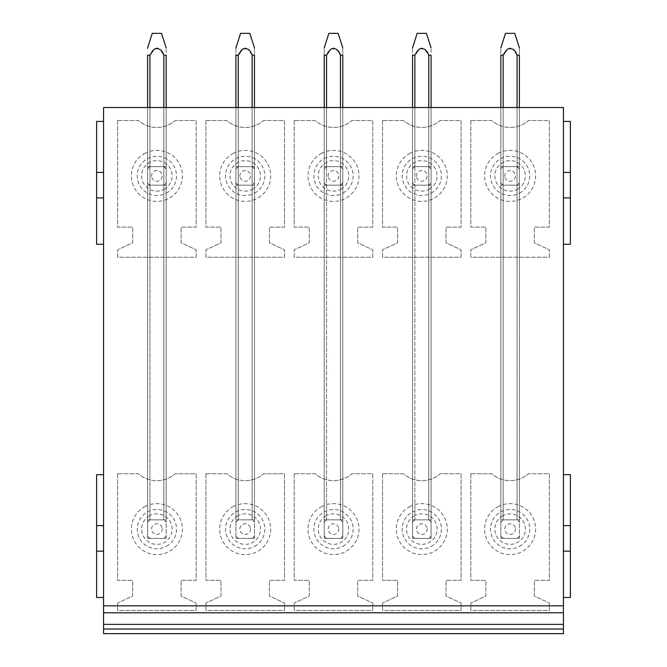 <?xml version="1.0" encoding="UTF-8"?>
<svg xmlns="http://www.w3.org/2000/svg" width="667" height="667" viewBox="0 0 667 667"><rect width="100%" height="100%" fill="white"/><g stroke="black" fill="none" stroke-linecap="round" stroke-linejoin="round"><path stroke-width="0.5" stroke-dasharray="3.33 2.5" d="M96.623 172.419L103.577 172.419L103.577 121.427L96.623 121.427L96.623 244.264L103.577 244.264L103.577 197.907L96.623 197.907M103.577 172.419L103.577 197.907M103.577 474.654L96.623 474.654L96.623 597.49L103.577 597.49L103.577 244.264M96.623 551.134L103.577 551.134M96.623 525.646L103.577 525.646M563.423 197.907L563.423 244.264L570.377 244.264L570.377 121.427L563.423 121.427L563.423 197.907L570.377 197.907M563.423 121.427L563.423 107.52L103.577 107.52L103.577 121.427M103.577 597.49L103.577 633.65L563.423 633.65L563.423 244.264M517.067 107.52L500.842 107.52L519.385 107.52L503.16 107.52L519.385 107.52L517.067 107.52L517.067 519.851L517.067 107.52L517.067 519.851L519.385 519.851L519.385 107.52L519.385 519.851L517.067 519.851L519.385 519.851L519.385 538.394L500.842 538.394L519.385 538.394L519.385 536.076A11.589 11.589 0 0 1 517.067 538.394L519.385 536.076L519.385 519.851L519.385 538.394L503.16 538.394A11.589 11.589 0 0 1 500.842 536.076L503.16 538.394L500.842 538.394L500.842 519.851L500.842 538.394L519.385 538.394L519.385 519.851L517.067 519.851A11.589 11.589 0 0 1 519.385 522.169L517.067 519.851L517.067 55.211L519.385 55.178L519.385 519.851L500.842 519.851L500.842 107.52L500.842 519.851L503.16 519.851L503.16 107.52L503.16 519.851L519.385 519.851L500.842 519.851L500.842 538.394L500.842 107.52L500.842 185.159L519.385 185.159L500.842 185.159L519.385 185.159L519.385 182.85L519.385 185.159L517.067 185.159A11.589 11.589 0 0 0 519.385 182.85A11.589 11.589 0 0 1 517.067 185.159A11.589 11.589 0 0 0 519.385 182.85L517.067 185.159L503.16 185.159A11.589 11.589 0 0 1 500.842 182.85L500.842 185.159L500.842 182.85A11.589 11.589 0 0 0 503.16 185.159L500.842 185.159L500.842 166.625L503.16 166.625L503.16 107.52L503.16 166.625L519.385 166.625L519.385 107.52L519.385 166.625L500.842 166.625L500.842 182.85A11.589 11.589 0 0 0 503.16 185.159A11.589 11.589 0 0 1 500.842 182.85L500.842 168.934A11.589 11.589 0 0 1 503.16 166.617L500.842 166.625L500.842 55.203L503.151 55.203L500.842 55.203L500.842 47.941M428.756 107.52L412.54 107.52L431.074 107.52L414.857 107.52L431.074 107.52L428.756 107.52L428.756 519.851L428.756 107.52L428.756 519.851L431.074 519.851L431.074 107.52L431.074 519.851L428.756 519.851L431.074 519.851L431.074 538.394L412.54 538.394L431.074 538.394L431.074 536.076A11.589 11.589 0 0 1 428.756 538.394L431.074 536.076L431.074 519.851L431.074 538.394L414.849 538.394M340.453 107.52L324.229 107.52L342.771 107.52L326.547 107.52L342.771 107.52L340.453 107.52L340.453 519.851L340.453 107.52L340.453 519.851L342.771 519.851L342.771 107.52L342.771 519.851L340.453 519.851L342.771 519.851L342.771 538.394L324.229 538.394L342.771 538.394L342.771 536.076A11.589 11.589 0 0 1 340.453 538.394L342.771 536.076L342.771 519.851L342.771 538.394L340.453 538.394M252.143 107.52L235.926 107.52L254.46 107.52L238.244 107.52L254.46 107.52L252.143 107.52L252.143 519.851L252.143 107.52L252.143 519.851L254.46 519.851L254.46 107.52L254.46 519.851L252.143 519.851L254.46 519.851L254.46 538.394L235.926 538.394L254.46 538.394L254.46 536.076A11.589 11.589 0 0 1 252.143 538.394L254.46 536.076L254.46 519.851L254.46 538.394L238.236 538.394A11.589 11.589 0 0 1 235.926 536.076L238.244 538.394L235.926 538.394L235.926 519.851L235.926 538.394L254.46 538.394L254.46 519.851L252.143 519.851A11.589 11.589 0 0 1 254.46 522.169L252.143 519.851L252.143 55.211L254.46 55.203L254.46 519.851L235.926 519.851L235.926 107.52L235.926 519.851L238.244 519.851L238.244 107.52L238.244 519.851L254.46 519.851L235.926 519.851L235.926 538.394L235.926 107.52L235.926 185.159L254.46 185.159L235.926 185.159L254.46 185.159L254.46 182.85L254.46 185.159L252.143 185.159A11.589 11.589 0 0 0 254.46 182.85A11.589 11.589 0 0 1 252.143 185.159A11.589 11.589 0 0 0 254.46 182.85L252.143 185.159L238.244 185.159A11.589 11.589 0 0 1 235.926 182.85L235.926 185.159L235.926 182.85A11.589 11.589 0 0 0 238.244 185.159L235.926 185.159L235.926 166.625L238.244 166.625L238.244 107.52L238.244 166.625L254.46 166.625L254.46 107.52L254.46 166.625L235.926 166.625L235.926 182.85A11.589 11.589 0 0 0 238.244 185.159A11.589 11.589 0 0 1 235.926 182.85L235.926 168.934A11.589 11.589 0 0 1 238.236 166.617L235.926 166.625L235.926 107.52M163.84 107.52L147.615 107.52L166.158 107.52L149.933 107.52L166.158 107.52L163.84 107.52L163.84 519.851L163.84 107.52L163.84 519.851L166.158 519.851L166.158 107.52L166.158 519.851L163.84 519.851L166.158 519.851L166.158 538.394L147.615 538.394L166.158 538.394L166.158 536.076A11.589 11.589 0 0 1 163.84 538.394L166.158 536.076L166.158 519.851L166.158 538.394L149.933 538.394A11.589 11.589 0 0 1 147.615 536.076L149.933 538.394L147.615 538.394L147.615 519.851L147.615 538.394L166.158 538.394L166.158 519.851L163.84 519.851A11.589 11.589 0 0 1 166.158 522.169L163.84 519.851L149.933 519.851L149.933 107.52L149.933 519.851L163.84 519.851L163.84 55.211L166.158 55.203L163.824 55.203C162.515 51.567 160.113 49.15 156.62 47.949C153.443 49.441 151.209 51.859 149.933 55.203L147.615 55.203L147.615 519.851L147.615 107.52L147.615 519.851L149.933 519.851L147.615 519.851L147.615 538.394L147.615 519.851L149.933 519.851L147.615 519.851L147.615 107.52L147.615 185.159L166.158 185.159L147.615 185.159L166.158 185.159L166.158 182.85L166.158 185.159L163.84 185.159A11.589 11.589 0 0 0 166.158 182.85A11.589 11.589 0 0 1 163.84 185.159A11.589 11.589 0 0 0 166.158 182.85L163.84 185.159L149.933 185.159A11.589 11.589 0 0 1 147.615 182.85L147.615 185.159L147.615 182.85A11.589 11.589 0 0 0 149.933 185.159L147.615 185.159L147.615 166.625L149.933 166.625L149.933 107.52L149.933 166.625L166.158 166.625L166.158 107.52L166.158 166.625L147.615 166.625L147.615 182.85A11.589 11.589 0 0 0 149.933 185.159A11.589 11.589 0 0 1 147.615 182.85L147.615 168.934A11.589 11.589 0 0 1 149.933 166.617L147.615 166.625L147.615 107.52M470.827 473.728L470.827 580.34L485.893 580.34L485.893 596.031L470.827 603.06L470.827 610.472L549.4 610.472L549.4 603.06L534.334 596.031L534.334 580.34L549.4 580.34L549.4 473.728L528.514 473.728A27.814 27.814 0 0 1 491.721 473.728L470.827 473.728L470.827 580.34L485.893 580.34L485.893 596.031L470.827 603.06L470.827 610.472L549.4 610.472L549.4 603.06L534.334 596.031L534.334 580.34L549.4 580.34L549.4 473.728L528.514 473.728A27.814 27.814 0 0 1 491.721 473.728L470.827 473.728M382.524 473.728L382.524 580.34L397.582 580.34L397.582 596.031L382.524 603.06L382.524 610.472L461.089 610.472L461.089 603.06L446.031 596.031L446.031 580.34L461.089 580.34L461.089 473.728L440.203 473.728A27.814 27.814 0 0 1 403.41 473.728L382.524 473.728L382.524 580.34L397.582 580.34L397.582 596.031L382.524 603.06L382.524 610.472L461.089 610.472L461.089 603.06L446.031 596.031L446.031 580.34L461.089 580.34L461.089 473.728L440.203 473.728A27.814 27.814 0 0 1 403.41 473.728L382.524 473.728M294.214 473.728L294.214 580.34L309.28 580.34L309.28 596.031L294.214 603.06L294.214 610.472L372.786 610.472L372.786 603.06L357.72 596.031L357.72 580.34L372.786 580.34L372.786 473.728L351.893 473.728A27.814 27.814 0 0 1 315.107 473.728L294.214 473.728L294.214 580.34L309.28 580.34L309.28 596.031L294.214 603.06L294.214 610.472L372.786 610.472L372.786 603.06L357.72 596.031L357.72 580.34L372.786 580.34L372.786 473.728L351.893 473.728A27.814 27.814 0 0 1 315.107 473.728L294.214 473.728M205.911 473.728L205.911 580.34L220.969 580.34L220.969 596.031L205.911 603.06L205.911 610.472L284.476 610.472L284.476 603.06L269.418 596.031L269.418 580.34L284.476 580.34L284.476 473.728L263.59 473.728A27.814 27.814 0 0 1 226.797 473.728L205.911 473.728L205.911 580.34L220.969 580.34L220.969 596.031L205.911 603.06L205.911 610.472L284.476 610.472L284.476 603.06L269.418 596.031L269.418 580.34L284.476 580.34L284.476 473.728L263.59 473.728A27.814 27.814 0 0 1 226.797 473.728L205.911 473.728M117.6 473.728L117.6 580.34L132.666 580.34L132.666 596.031L117.6 603.06L117.6 610.472L196.173 610.472L196.173 603.06L181.107 596.031L181.107 580.34L196.173 580.34L196.173 473.728L175.279 473.728A27.814 27.814 0 0 1 138.486 473.728L117.6 473.728L117.6 580.34L132.666 580.34L132.666 596.031L117.6 603.06L117.6 610.472L196.173 610.472L196.173 603.06L181.107 596.031L181.107 580.34L196.173 580.34L196.173 473.728L175.279 473.728A27.814 27.814 0 0 1 138.486 473.728L117.6 473.728M470.827 120.502L470.827 227.113L485.893 227.113L485.893 242.805L470.827 249.825L470.827 257.245L549.4 257.245L549.4 249.825L534.334 242.805L534.334 227.113L549.4 227.113L549.4 120.502L528.514 120.502A27.814 27.814 0 0 1 491.721 120.502L470.827 120.502L470.827 227.113L485.893 227.113L485.893 242.805L470.827 249.825L470.827 257.245L549.4 257.245L549.4 249.825L534.334 242.805L534.334 227.113L549.4 227.113L549.4 120.502L528.514 120.502A27.814 27.814 0 0 1 491.721 120.502L470.827 120.502M382.524 120.502L382.524 227.113L397.582 227.113L397.582 242.805L382.524 249.825L382.524 257.245L461.089 257.245L461.089 249.825L446.031 242.805L446.031 227.113L461.089 227.113L461.089 120.502L440.203 120.502A27.814 27.814 0 0 1 403.41 120.502L382.524 120.502L382.524 227.113L397.582 227.113L397.582 242.805L382.524 249.825L382.524 257.245L461.089 257.245L461.089 249.825L446.031 242.805L446.031 227.113L461.089 227.113L461.089 120.502L440.203 120.502A27.814 27.814 0 0 1 403.41 120.502L382.524 120.502M294.214 120.502L294.214 227.113L309.28 227.113L309.28 242.805L294.214 249.825L294.214 257.245L372.786 257.245L372.786 249.825L357.72 242.805L357.72 227.113L372.786 227.113L372.786 120.502L351.893 120.502A27.814 27.814 0 0 1 315.107 120.502L294.214 120.502L294.214 227.113L309.28 227.113L309.28 242.805L294.214 249.825L294.214 257.245L372.786 257.245L372.786 249.825L357.72 242.805L357.72 227.113L372.786 227.113L372.786 120.502L351.893 120.502A27.814 27.814 0 0 1 315.107 120.502L294.214 120.502M205.911 120.502L205.911 227.113L220.969 227.113L220.969 242.805L205.911 249.825L205.911 257.245L284.476 257.245L284.476 249.825L269.418 242.805L269.418 227.113L284.476 227.113L284.476 120.502L263.59 120.502A27.814 27.814 0 0 1 226.797 120.502L205.911 120.502L205.911 227.113L220.969 227.113L220.969 242.805L205.911 249.825L205.911 257.245L284.476 257.245L284.476 249.825L269.418 242.805L269.418 227.113L284.476 227.113L284.476 120.502L263.59 120.502A27.814 27.814 0 0 1 226.797 120.502L205.911 120.502M117.6 120.502L117.6 227.113L132.666 227.113L132.666 242.805L117.6 249.825L117.6 257.245L196.173 257.245L196.173 249.825L181.107 242.805L181.107 227.113L196.173 227.113L196.173 120.502L175.279 120.502A27.814 27.814 0 0 1 138.486 120.502L117.6 120.502L117.6 227.113L132.666 227.113L132.666 242.805L117.6 249.825L117.6 257.245L196.173 257.245L196.173 249.825L181.107 242.805L181.107 227.113L196.173 227.113L196.173 120.502L175.279 120.502A27.814 27.814 0 0 1 138.486 120.502L117.6 120.502M103.577 605.836L563.423 605.836M517.075 519.851L500.842 519.851L503.16 519.851L500.842 519.851L500.842 55.236L503.16 55.236L503.16 519.851L500.842 519.851L503.16 519.851L500.842 522.169A11.589 11.589 0 0 1 503.16 519.851L503.16 107.52M431.074 107.52L431.074 166.625L428.756 166.625A11.589 11.589 0 0 1 431.074 168.943L431.074 185.159L431.074 166.625L428.756 166.625L431.074 166.625L431.074 168.943L431.074 166.625L412.54 166.625L431.074 166.625L431.074 519.851L412.54 519.851L414.857 519.851L412.54 522.169A11.589 11.589 0 0 1 414.857 519.851L414.857 107.52L414.857 519.851L428.756 519.851A11.589 11.589 0 0 1 431.074 522.169L428.756 519.851L412.54 519.851L412.54 538.394L412.54 536.076L414.857 538.394A11.589 11.589 0 0 1 412.54 536.076L412.54 107.52L412.54 519.851L414.857 519.851L412.54 519.851L412.54 538.394L431.074 538.394L431.074 519.851L428.756 519.851L428.756 55.211L431.074 55.178L431.074 519.851L412.54 519.851L414.857 519.851L412.54 519.851L412.54 55.203L414.849 55.203C416.15 51.567 418.551 49.141 422.028 47.907C425.238 49.391 427.48 51.826 428.764 55.203C427.439 51.567 425.029 49.15 421.544 47.949C418.359 49.441 416.133 51.859 414.857 55.203L412.54 55.203L412.54 47.941M342.771 107.52L342.771 166.625L340.453 166.625A11.589 11.589 0 0 1 342.771 168.943L342.771 185.159L342.771 166.625L340.453 166.625L342.771 166.625L342.771 168.943L342.771 166.625L324.229 166.625L342.771 166.625L342.771 519.851L324.229 519.851L326.547 519.851L324.229 522.169A11.589 11.589 0 0 1 326.547 519.851L326.547 107.52L326.547 519.851L340.453 519.851A11.589 11.589 0 0 1 342.771 522.169L340.453 519.851L324.229 519.851L324.229 538.394L324.229 536.076L326.547 538.394A11.589 11.589 0 0 1 324.229 536.076L324.229 107.52L324.229 519.851L326.547 519.851L324.229 519.851L324.229 538.394L342.771 538.394L342.771 519.851L340.453 519.851L340.453 55.211L342.771 55.178L342.771 519.851L324.229 519.851L326.547 519.851L324.229 519.851L324.229 47.941M252.151 519.851L238.244 519.851L235.926 522.169A11.589 11.589 0 0 1 238.244 519.851L235.926 519.851L238.244 519.851L235.926 519.851L235.926 55.211L238.236 55.203L235.926 55.203L235.926 166.625L235.926 47.941M505.469 33.35L514.741 33.35L519.385 47.932L519.385 166.625L517.067 166.625L519.385 166.625L519.385 182.85L519.385 168.943A11.589 11.589 0 0 0 517.067 166.625A11.589 11.589 0 0 1 519.385 168.943L519.385 185.159L519.385 166.625L517.067 166.625L517.067 55.203C515.741 51.567 513.34 49.15 509.846 47.949C506.67 49.441 504.435 51.859 503.16 55.203C504.46 51.567 506.853 49.141 510.33 47.907C513.548 49.391 515.791 51.826 517.067 55.203L519.385 55.203L517.05 55.203L512.84 49.166C508.279 47.665 505.044 49.683 503.16 55.236M426.446 33.35L417.175 33.35L426.438 33.35L431.074 47.932L431.074 166.625L414.857 166.625A11.589 11.589 0 0 0 412.54 168.943L412.54 182.85A11.589 11.589 0 0 0 414.857 185.159L431.074 185.159L431.074 166.625L412.54 166.625L414.857 166.625L414.857 55.203L414.857 166.625A11.589 11.589 0 0 0 412.54 168.943L412.54 166.625L412.54 168.943A11.589 11.589 0 0 1 414.857 166.625L412.54 166.625L414.857 166.625L414.857 107.52L414.857 166.625L412.54 166.625L412.54 185.159L431.074 185.159L412.54 185.159L431.074 185.159L431.074 182.85A11.589 11.589 0 0 1 428.756 185.159A11.589 11.589 0 0 0 431.074 182.85L428.756 185.159A11.589 11.589 0 0 0 431.074 182.85L431.074 168.943A11.589 11.589 0 0 0 428.756 166.625L428.756 55.203L431.074 55.203L428.748 55.203L424.537 49.166C419.968 47.665 416.742 49.683 414.857 55.236L412.54 55.236M414.857 166.625L412.54 166.625L412.54 538.394L414.857 538.394M412.54 49.133L412.54 185.159L414.857 185.159A11.589 11.589 0 0 1 412.54 182.85L412.54 185.159L412.54 182.85A11.589 11.589 0 0 0 414.857 185.159A11.589 11.589 0 0 1 412.54 182.85L412.54 168.934A11.589 11.589 0 0 1 414.849 166.617M324.22 55.203L326.538 55.203L326.547 166.625A11.589 11.589 0 0 0 324.229 168.943L324.229 166.625L324.229 168.943A11.589 11.589 0 0 1 326.547 166.625L324.229 166.625L326.547 166.625L326.547 107.52L326.547 166.625L324.229 166.625L324.229 185.159L342.771 185.159L324.229 185.159L342.771 185.159L342.771 182.85A11.589 11.589 0 0 1 340.453 185.159A11.589 11.589 0 0 0 342.771 182.85L340.453 185.159A11.589 11.589 0 0 0 342.771 182.85L342.771 168.943A11.589 11.589 0 0 0 340.453 166.625L340.453 55.203L342.771 55.203L340.437 55.203C339.128 51.567 336.727 49.15 333.233 47.949C330.057 49.441 327.822 51.859 326.547 55.203L324.229 55.203L324.229 49.133M326.547 107.52L326.547 55.236C328.431 49.683 331.666 47.665 336.226 49.166L340.453 55.211C339.178 51.826 336.935 49.391 333.717 47.907C330.24 49.141 327.847 51.567 326.538 55.203L326.547 166.625L324.229 166.625L324.229 185.159L324.229 182.85L324.229 185.159L326.547 185.159A11.589 11.589 0 0 1 324.229 182.85A11.589 11.589 0 0 0 326.547 185.159A11.589 11.589 0 0 1 324.229 182.85A11.589 11.589 0 0 0 326.547 185.159L342.771 185.159L342.771 166.625L326.547 166.625A11.589 11.589 0 0 0 324.229 168.943L324.229 168.934A11.589 11.589 0 0 1 326.547 166.617L324.229 166.625L324.229 107.52L324.229 538.394L340.437 538.394M240.554 33.35L249.825 33.35L254.46 47.932L254.46 166.625L252.143 166.625L254.46 166.625L254.46 182.85L254.46 168.943A11.589 11.589 0 0 0 252.143 166.625A11.589 11.589 0 0 1 254.46 168.943L254.46 185.159L254.46 166.625L252.143 166.625L252.143 55.203C250.825 51.567 248.416 49.15 244.931 47.949C241.746 49.441 239.52 51.859 238.244 55.203C239.536 51.567 241.938 49.141 245.414 47.907C248.624 49.391 250.867 51.826 252.151 55.203L254.46 55.203L252.134 55.203L247.924 49.166C243.355 47.665 240.128 49.683 238.244 55.236L235.926 55.236M161.531 33.35L152.259 33.35L161.514 33.35L166.158 47.932L166.158 166.625L163.84 166.625L166.158 166.625L166.158 182.85L166.158 168.943A11.589 11.589 0 0 0 163.84 166.625A11.589 11.589 0 0 1 166.158 168.943L166.158 185.159L166.158 166.625L163.84 166.625L163.84 55.203L166.158 55.203L166.158 519.851L147.615 519.851L149.933 519.851L147.615 519.851L149.933 519.851L147.615 522.169A11.589 11.589 0 0 1 149.933 519.851L166.158 519.851L163.84 519.851L166.158 519.851L166.158 107.52M497.89 506.745A25.496 25.496 0 0 1 532.491 516.9A25.496 25.496 0 0 1 522.336 551.492A25.496 25.496 0 0 1 487.735 541.346A25.496 25.496 0 0 1 497.89 506.745M409.58 506.745A25.496 25.496 0 0 1 444.18 516.9A25.496 25.496 0 0 1 434.034 551.492A25.496 25.496 0 0 1 399.433 541.346A25.496 25.496 0 0 1 409.58 506.745M321.277 506.745A25.496 25.496 0 0 1 355.878 516.9A25.496 25.496 0 0 1 345.723 551.492A25.496 25.496 0 0 1 311.122 541.346A25.496 25.496 0 0 1 321.277 506.745M232.966 506.745A25.496 25.496 0 0 1 267.567 516.9A25.496 25.496 0 0 1 257.42 551.492A25.496 25.496 0 0 1 222.82 541.346A25.496 25.496 0 0 1 232.966 506.745M144.664 506.745A25.496 25.496 0 0 1 179.265 516.9A25.496 25.496 0 0 1 169.11 551.492A25.496 25.496 0 0 1 134.509 541.346A25.496 25.496 0 0 1 144.664 506.745M497.89 153.518A25.496 25.496 0 0 1 532.491 163.665A25.496 25.496 0 0 1 522.336 198.266A25.496 25.496 0 0 1 487.735 188.119A25.496 25.496 0 0 1 497.89 153.518M409.58 153.518A25.496 25.496 0 0 1 444.18 163.665A25.496 25.496 0 0 1 434.034 198.266A25.496 25.496 0 0 1 399.433 188.119A25.496 25.496 0 0 1 409.58 153.518M321.277 153.518A25.496 25.496 0 0 1 355.878 163.665A25.496 25.496 0 0 1 345.723 198.266A25.496 25.496 0 0 1 311.122 188.119A25.496 25.496 0 0 1 321.277 153.518M232.966 153.518A25.496 25.496 0 0 1 267.567 163.665A25.496 25.496 0 0 1 257.42 198.266A25.496 25.496 0 0 1 222.82 188.119A25.496 25.496 0 0 1 232.966 153.518M144.664 153.518A25.496 25.496 0 0 1 179.265 163.665A25.496 25.496 0 0 1 169.11 198.266A25.496 25.496 0 0 1 134.509 188.119A25.496 25.496 0 0 1 144.664 153.518M519.385 49.166L519.385 166.625L503.16 166.625A11.589 11.589 0 0 0 500.842 168.943L500.842 166.625L503.16 166.625A11.589 11.589 0 0 0 500.842 168.943A11.589 11.589 0 0 1 503.16 166.625L503.16 55.203L503.16 166.625L517.067 166.625L519.385 168.943A11.589 11.589 0 0 0 517.067 166.625L517.067 55.203M254.46 49.166L254.46 166.625L238.244 166.625A11.589 11.589 0 0 0 235.926 168.943L235.926 166.625L238.244 166.625A11.589 11.589 0 0 0 235.926 168.943A11.589 11.589 0 0 1 238.244 166.625L238.244 55.203L238.244 166.625L252.143 166.625L254.46 168.943A11.589 11.589 0 0 0 252.143 166.625L252.143 55.203M166.158 49.166L166.158 166.625L147.615 166.625L149.933 166.625L149.933 55.203L149.933 166.625A11.589 11.589 0 0 0 147.615 168.943A11.589 11.589 0 0 1 149.933 166.625L147.615 166.625L149.933 166.625A11.589 11.589 0 0 0 147.615 168.943L147.615 55.203L149.925 55.203C151.234 51.567 153.627 49.141 157.104 47.907C160.322 49.391 162.565 51.826 163.84 55.203L159.613 49.166C155.052 47.665 151.818 49.683 149.933 55.236L147.615 55.236M563.423 474.654L570.377 474.654L570.377 597.49L563.423 597.49M563.423 172.419L570.377 172.419M563.423 551.134L570.377 551.134M563.423 525.646L570.377 525.646M515.224 527.605A5.336 5.336 0 0 0 508.604 523.987A5.336 5.336 0 0 0 504.986 530.615A5.336 5.336 0 0 0 511.606 534.234A5.336 5.336 0 0 0 515.224 527.605M519.385 107.52L519.385 519.851L517.067 519.851M426.922 527.605A5.336 5.336 0 0 0 420.293 523.987A5.336 5.336 0 0 0 416.675 530.615A5.336 5.336 0 0 0 423.303 534.234A5.336 5.336 0 0 0 426.922 527.605M414.857 55.236L414.857 107.52M338.611 527.605A5.336 5.336 0 0 0 331.991 523.987A5.336 5.336 0 0 0 328.372 530.615A5.336 5.336 0 0 0 334.992 534.234A5.336 5.336 0 0 0 338.611 527.605M326.547 55.236L324.229 55.236M342.771 49.166L342.771 166.625L342.771 47.932L338.127 33.35L328.873 33.35M238.244 55.236L238.244 519.851L235.926 519.851L238.244 519.851L238.244 107.52M250.308 527.605A5.336 5.336 0 0 0 243.68 523.987A5.336 5.336 0 0 0 240.062 530.615A5.336 5.336 0 0 0 246.69 534.234A5.336 5.336 0 0 0 250.308 527.605M254.46 107.52L254.46 519.851L252.143 519.851M161.998 527.605A5.336 5.336 0 0 0 155.378 523.987A5.336 5.336 0 0 0 151.759 530.615A5.336 5.336 0 0 0 158.379 534.234A5.336 5.336 0 0 0 161.998 527.605M149.933 55.236L149.933 107.52M151.768 177.389A5.336 5.336 0 0 0 158.387 181.007A5.336 5.336 0 0 0 162.006 174.387A5.336 5.336 0 0 0 155.378 170.769A5.336 5.336 0 0 0 151.768 177.389M147.615 49.133L147.615 47.941M163.84 55.203L163.84 166.625L166.158 168.943A11.589 11.589 0 0 0 163.84 166.625L147.615 166.625L147.615 55.203M161.514 33.35L152.259 33.35M240.07 177.389A5.336 5.336 0 0 0 246.69 181.007A5.336 5.336 0 0 0 250.308 174.387A5.336 5.336 0 0 0 243.688 170.769A5.336 5.336 0 0 0 240.07 177.389M235.926 49.133L235.926 55.203M254.46 166.625L252.143 166.625L254.46 166.625M328.381 177.389A5.336 5.336 0 0 0 335.001 181.007A5.336 5.336 0 0 0 338.619 174.387A5.336 5.336 0 0 0 331.991 170.769A5.336 5.336 0 0 0 328.381 177.389M340.453 55.203L340.453 166.625L342.771 168.943A11.589 11.589 0 0 0 340.453 166.625L324.229 166.625L324.229 55.203M431.074 49.166L431.074 166.625L428.756 166.625L431.074 168.943A11.589 11.589 0 0 0 428.756 166.625L428.756 55.203M416.683 177.389A5.336 5.336 0 0 0 423.303 181.007A5.336 5.336 0 0 0 426.922 174.387A5.336 5.336 0 0 0 420.302 170.769A5.336 5.336 0 0 0 416.683 177.389M426.438 33.35L417.175 33.35M504.994 177.389A5.336 5.336 0 0 0 511.614 181.007A5.336 5.336 0 0 0 515.232 174.387A5.336 5.336 0 0 0 508.604 170.769A5.336 5.336 0 0 0 504.994 177.389M500.842 49.133L500.842 55.203M519.385 166.625L517.067 166.625L519.385 166.625M502.793 515.724A15.266 15.266 0 0 0 496.723 536.435A15.266 15.266 0 0 0 517.434 542.513A15.266 15.266 0 0 0 523.503 521.802A15.266 15.266 0 0 0 502.793 515.724M414.49 515.724A15.266 15.266 0 0 0 408.412 536.435A15.266 15.266 0 0 0 429.123 542.513A15.266 15.266 0 0 0 435.201 521.802A15.266 15.266 0 0 0 414.49 515.724M326.18 515.724A15.266 15.266 0 0 0 320.11 536.435A15.266 15.266 0 0 0 340.82 542.513A15.266 15.266 0 0 0 346.89 521.802A15.266 15.266 0 0 0 326.18 515.724M237.877 515.724A15.266 15.266 0 0 0 231.799 536.435A15.266 15.266 0 0 0 252.51 542.513A15.266 15.266 0 0 0 258.588 521.802A15.266 15.266 0 0 0 237.877 515.724M149.566 515.724A15.266 15.266 0 0 0 143.497 536.435A15.266 15.266 0 0 0 164.207 542.513A15.266 15.266 0 0 0 170.277 521.802A15.266 15.266 0 0 0 149.566 515.724M517.434 189.286A15.266 15.266 0 0 0 523.503 168.576A15.266 15.266 0 0 0 502.793 162.498A15.266 15.266 0 0 0 496.723 183.208A15.266 15.266 0 0 0 517.434 189.286M429.123 189.286A15.266 15.266 0 0 0 435.201 168.576A15.266 15.266 0 0 0 414.49 162.498A15.266 15.266 0 0 0 408.412 183.208A15.266 15.266 0 0 0 429.123 189.286M340.82 189.286A15.266 15.266 0 0 0 346.89 168.576A15.266 15.266 0 0 0 326.18 162.498A15.266 15.266 0 0 0 320.11 183.208A15.266 15.266 0 0 0 340.82 189.286M252.51 189.286A15.266 15.266 0 0 0 258.588 168.576A15.266 15.266 0 0 0 237.877 162.498A15.266 15.266 0 0 0 231.799 183.208A15.266 15.266 0 0 0 252.51 189.286M164.207 189.286A15.266 15.266 0 0 0 170.277 168.576A15.266 15.266 0 0 0 149.566 162.498A15.266 15.266 0 0 0 143.497 183.208A15.266 15.266 0 0 0 164.207 189.286M519.526 546.348A19.635 19.635 0 0 0 527.347 519.71A19.635 19.635 0 0 0 500.7 511.889A19.635 19.635 0 0 0 492.88 538.536A19.635 19.635 0 0 0 519.526 546.348M431.216 546.348A19.635 19.635 0 0 0 439.036 519.71A19.635 19.635 0 0 0 412.398 511.889A19.635 19.635 0 0 0 404.577 538.536A19.635 19.635 0 0 0 431.216 546.348M342.913 546.348A19.635 19.635 0 0 0 350.734 519.71A19.635 19.635 0 0 0 324.087 511.889A19.635 19.635 0 0 0 316.266 538.536A19.635 19.635 0 0 0 342.913 546.348M254.602 546.348A19.635 19.635 0 0 0 262.423 519.71A19.635 19.635 0 0 0 235.785 511.889A19.635 19.635 0 0 0 227.964 538.536A19.635 19.635 0 0 0 254.602 546.348M166.3 546.348A19.635 19.635 0 0 0 174.12 519.71A19.635 19.635 0 0 0 147.474 511.889A19.635 19.635 0 0 0 139.653 538.536A19.635 19.635 0 0 0 166.3 546.348M519.526 193.122A19.635 19.635 0 0 0 527.347 166.483A19.635 19.635 0 0 0 500.7 158.663A19.635 19.635 0 0 0 492.88 185.309A19.635 19.635 0 0 0 519.526 193.122M431.216 193.122A19.635 19.635 0 0 0 439.036 166.483A19.635 19.635 0 0 0 412.398 158.663A19.635 19.635 0 0 0 404.577 185.309A19.635 19.635 0 0 0 431.216 193.122M342.913 193.122A19.635 19.635 0 0 0 350.734 166.483A19.635 19.635 0 0 0 324.087 158.663A19.635 19.635 0 0 0 316.266 185.309A19.635 19.635 0 0 0 342.913 193.122M254.602 193.122A19.635 19.635 0 0 0 262.423 166.483A19.635 19.635 0 0 0 235.785 158.663A19.635 19.635 0 0 0 227.964 185.309A19.635 19.635 0 0 0 254.602 193.122M166.3 193.122A19.635 19.635 0 0 0 174.12 166.483A19.635 19.635 0 0 0 147.474 158.663A19.635 19.635 0 0 0 139.653 185.309A19.635 19.635 0 0 0 166.3 193.122"/><path stroke-width="1" d="M103.577 121.427L96.623 121.427L96.623 244.264L103.577 244.264M96.623 197.907L103.577 197.907M96.623 172.419L103.577 172.419M103.577 474.654L96.623 474.654L96.623 597.49L103.577 597.49M96.623 551.134L103.577 551.134M96.623 525.646L103.577 525.646M103.577 612.79L103.577 107.52L563.423 107.52L563.423 612.79L103.577 612.79L103.577 633.65L563.423 633.65L563.423 629.014L103.577 629.014M563.423 629.014L563.423 624.379L103.577 624.379L563.423 624.379L563.423 612.79M103.577 605.836L563.423 605.836M563.423 244.264L570.377 244.264L570.377 121.427L563.423 121.427M563.423 197.907L570.377 197.907M563.423 172.419L570.377 172.419M563.423 597.49L570.377 597.49L570.377 474.654L563.423 474.654M563.423 551.134L570.377 551.134M563.423 525.646L570.377 525.646M517.067 107.52L517.067 55.178L519.385 55.178L519.385 107.52M503.16 107.52L503.16 55.203L500.842 55.211L500.842 107.52L500.842 55.236M503.16 55.203L507.404 49.125C511.964 47.624 515.182 49.641 517.067 55.178M500.842 47.899L505.469 33.35L514.757 33.35L519.385 47.899M428.756 107.52L428.756 55.178L431.074 55.178L431.074 107.52M412.54 55.236L412.54 107.52L412.54 55.211L414.857 55.203L414.857 107.52M414.857 55.203L419.093 49.125C423.653 47.624 426.872 49.641 428.756 55.178M412.54 47.941L417.167 33.35L426.446 33.35L431.074 47.899M340.453 107.52L340.453 55.178L342.771 55.178L342.771 107.52M324.229 55.236L324.229 107.52L324.229 55.211L326.547 55.203L326.547 107.52M326.547 55.203L330.79 49.125C335.351 47.624 338.569 49.641 340.453 55.178M324.229 47.941L328.856 33.35L338.144 33.35L342.771 47.899M252.143 107.52L252.143 55.178L254.46 55.178L254.46 107.52M235.926 55.236L235.926 107.52M238.244 107.52L238.244 55.203L235.926 55.211M238.244 55.203L242.48 49.125C247.04 47.624 250.258 49.641 252.143 55.178M235.926 47.899L240.554 33.35L249.833 33.35L254.46 47.899M163.84 107.52L163.84 55.178L166.158 55.178L166.158 107.52M147.615 107.52L147.615 55.236M149.933 107.52L149.933 55.203L147.615 55.211M149.933 55.203L154.177 49.125C158.738 47.624 161.956 49.641 163.84 55.178M147.615 47.941L152.243 33.35L161.531 33.35L166.158 47.899M505.486 33.35L500.842 47.941M240.562 33.35L235.926 47.941M152.243 33.35L147.615 47.899M328.856 33.35L324.229 47.899M417.167 33.35L412.54 47.899"/></g></svg>
